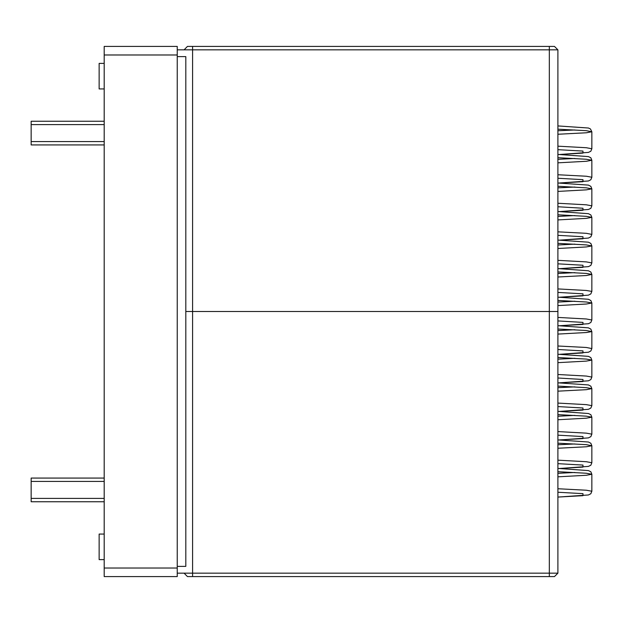 <?xml version="1.0" encoding="UTF-8"?>
<svg xmlns="http://www.w3.org/2000/svg" width="623" height="623" viewBox="0 0 623 623"><rect width="100%" height="100%" fill="white"/><g stroke="black" fill="none" stroke-linecap="round" stroke-linejoin="round"><path stroke-width="0.93" d="M177.275 54.941L177.275 576.555L104.212 576.555L104.212 46.445L177.275 46.445L177.275 54.941L104.212 54.941M104.212 559.571L99.112 559.571L99.112 534.082L104.212 534.082M104.212 63.429L99.112 63.429L99.112 88.918L104.212 88.918M557.865 476.829L586.313 475.294L591.85 474.274L586.313 473.254L557.865 471.72M557.865 448.287L586.313 446.746L591.85 445.725L586.313 444.705L557.865 443.171M557.865 419.738L586.313 418.204L591.85 417.184L586.313 416.164L557.865 414.63M557.865 391.197L586.313 389.655L591.85 388.635L586.313 387.623L557.865 386.081M557.865 362.648L586.313 361.114L591.85 360.094L586.313 359.074L557.865 357.54M557.865 334.107L586.313 332.565L591.85 331.553L586.313 330.533L557.865 328.991M557.865 305.558L586.313 304.024L591.85 303.004L586.313 301.984L557.865 300.45M557.865 277.017L586.313 275.483L591.85 274.463L586.313 273.442L557.865 271.901M557.865 248.468L586.313 246.934L591.85 245.914L586.313 244.894L557.865 243.359M557.865 219.927L586.313 218.393L591.85 217.372L586.313 216.352L557.865 214.81M557.865 191.386L586.313 189.844L591.85 188.824L586.313 187.803L557.865 186.269M557.865 162.837L586.313 161.302L591.85 160.282L586.313 159.262L557.865 157.728M557.865 134.295L586.313 132.754L591.85 131.733L586.313 130.713L557.865 129.179M557.865 468.434L588.431 470.575L590.83 471.798L591.85 474.274L591.85 491.267L586.313 490.246L557.865 488.705M557.865 439.885L588.431 442.026L590.83 443.249L591.85 445.725L591.85 462.718L586.313 461.698L557.865 460.163M557.865 411.344L588.431 413.485L590.83 414.708L591.85 417.184L591.85 434.176L586.313 433.156L557.865 431.614M557.865 382.795L588.431 384.936L590.83 386.159L591.85 388.635L591.85 405.628L586.313 404.607L557.865 403.073M557.865 354.253L588.431 356.395L590.83 357.618L591.85 360.094L591.85 377.086L586.313 376.066L557.865 374.532M557.865 325.704L588.431 327.846L590.83 329.076L591.85 331.553L591.85 348.537L586.313 347.517L557.865 345.983M557.865 297.163L588.431 299.305L590.83 300.527L591.85 303.004L591.85 319.996L586.313 318.976L557.865 317.442M557.865 268.614L588.431 270.764L590.83 271.986L591.85 274.463L591.85 291.447L586.313 290.435L557.865 288.893M557.865 240.073L588.431 242.215L590.83 243.437L591.85 245.914L591.85 262.906L586.313 261.886L557.865 260.352M557.865 211.532L588.431 213.673L590.83 214.896L591.85 217.372L591.85 234.365L586.313 233.345L557.865 231.803M557.865 182.983L588.431 185.124L590.83 186.347L591.85 188.824L591.85 205.816L586.313 204.796L557.865 203.262M557.865 154.442L588.431 156.583L590.83 157.806L591.85 160.282L591.85 177.275L586.313 176.254L557.865 174.713M557.865 125.893L588.533 128.065L590.448 128.922L591.85 131.733L591.85 148.726L586.313 147.706L557.865 146.171M104.212 121.251L31.15 121.251L31.15 144.941L104.212 144.941M104.212 478.082L31.15 478.082L31.15 501.733L104.212 501.733M557.865 573.16L557.865 311.5L549.369 311.5L557.865 311.5L557.865 49.84L549.369 49.84L549.369 311.5L192.562 311.5L549.369 311.5L549.369 573.16L557.865 573.16L554.47 576.555L557.865 573.16M185.771 311.5L192.562 311.5L185.771 311.5M177.275 573.16L184.065 573.16L187.468 576.555L554.47 576.555M187.468 46.445L184.065 49.84L549.369 49.84L549.369 46.445L554.47 46.445L187.468 46.445L192.562 46.445L192.562 573.16L549.369 573.16L549.369 576.555M554.47 46.445L557.865 49.84M177.275 566.362L185.771 566.362L185.771 56.638L177.275 56.638M184.065 49.84L177.275 49.84M177.275 568.059L104.212 568.059M557.865 473.316L574.904 472.483M557.865 444.767L574.904 443.942M557.865 416.226L574.904 415.393M557.865 387.685L574.904 386.852M557.865 359.136L574.904 358.303M557.865 330.595L574.904 329.762M557.865 302.046L574.904 301.213M557.865 273.505L574.904 272.672M557.865 244.956L574.904 244.123M557.865 216.415L574.904 215.581M557.865 187.866L574.904 187.04M557.865 159.324L574.904 158.491M557.865 130.775L574.904 129.95M591.85 491.267L590.83 493.743L588.431 494.966L557.865 497.099L582.996 495.682L582.996 493.642L557.865 492.225M559.407 468.496L582.996 467.133L582.996 465.101L557.865 463.676M559.407 439.947L582.996 438.592L582.996 436.552L557.865 435.134M559.407 411.406L582.996 410.051L582.996 408.01L557.865 406.585M559.407 382.857L582.996 381.502L582.996 379.462L557.865 378.044M559.407 354.316L582.996 352.961L582.996 350.92L557.865 349.495M559.407 325.774L582.996 324.412L582.996 322.371L557.865 320.954M559.407 297.226L582.996 295.87L582.996 293.83L557.865 292.405M559.407 268.684L582.996 267.322L582.996 265.281L557.865 263.864M559.407 240.135L582.996 238.78L582.996 236.74L557.865 235.315M559.407 211.594L582.996 210.231L582.996 208.199L557.865 206.774M559.407 183.045L582.996 181.69L582.996 179.65L557.865 178.233M559.407 154.504L582.996 153.141L582.996 151.109L557.865 149.684M104.212 124.6L31.15 124.6M104.212 141.592L31.15 141.592M104.212 481.408L31.15 481.408M104.212 498.4L31.15 498.4M187.468 576.555L184.065 573.16L192.562 573.16L192.562 576.555M591.85 462.718L590.83 465.194L588.431 466.417L559.438 468.496M591.85 434.176L590.83 436.653L588.431 437.876L559.438 439.955M591.85 405.628L590.83 408.104L588.431 409.327L559.438 411.406M591.85 377.086L590.83 379.563L588.431 380.785L559.438 382.865M591.85 348.537L590.83 351.014L588.431 352.236L559.438 354.316M591.85 319.996L590.83 322.473L588.431 323.695L559.438 325.774M591.85 291.447L590.83 293.924L588.431 295.154L559.438 297.226M591.85 262.906L590.83 265.382L588.431 266.605L559.438 268.684M591.85 234.365L590.83 236.841L588.431 238.064L559.438 240.135M591.85 205.816L590.83 208.292L588.431 209.515L559.438 211.594M591.85 177.275L590.83 179.751L588.431 180.974L559.438 183.045M591.85 148.726L590.83 151.202L588.431 152.425L559.438 154.504"/></g></svg>
